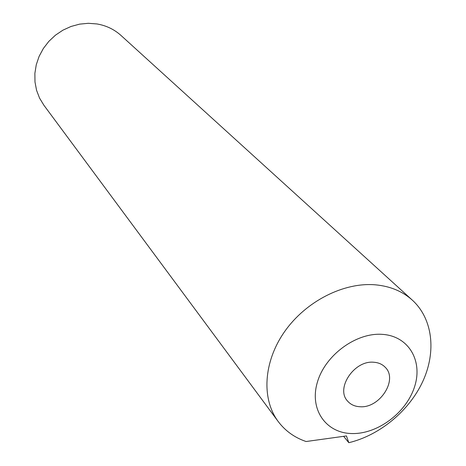 <?xml version="1.0" encoding="UTF-8"?>
<svg xmlns="http://www.w3.org/2000/svg" width="466" height="466" viewBox="0 0 466 466"><rect width="100%" height="100%" fill="white"/><g stroke="black" fill="none" stroke-linecap="round" stroke-linejoin="round"><path stroke-width="0.7" d="M373.749 362.245C354.23 360.131 335.287 388.574 347.642 401.156C350.7 404.61 354.795 406.469 359.927 406.731C379.738 408.513 398.366 379.574 385.161 367.214C382.237 364.22 378.433 362.56 373.749 362.245M351.603 433.537C377.274 434.44 406.212 412.928 414.501 386.949C423.157 360.999 408.688 336.021 382.405 334.367C356.251 332.31 325.169 355.098 317.387 382.213C309.208 409.317 325.821 433.025 351.603 433.537M348.813 442.7L346.448 435.931L306.08 441.523C294.594 437.603 285.303 430.939 278.219 421.538C261.286 398.879 263.383 361.744 284.691 331.501C305.929 301.24 343.809 282.029 375.532 284.837C390.263 286.229 402.542 291.337 412.363 300.168C432.768 318.831 436.444 351.533 422.93 381.124C409.352 410.732 379.883 435.25 348.813 442.7L343.727 436.438M412.363 300.168L120.974 35.433C114.222 29.364 106.207 25.537 96.945 23.947L88.336 23.3L79.622 24.139L71.065 26.451L62.916 30.168L55.437 35.189L48.848 41.358L43.355 48.481L39.121 56.351L36.272 64.727L34.88 73.343L34.979 81.952L36.558 90.288L39.558 98.11L43.868 105.2L278.219 421.538"/></g></svg>
